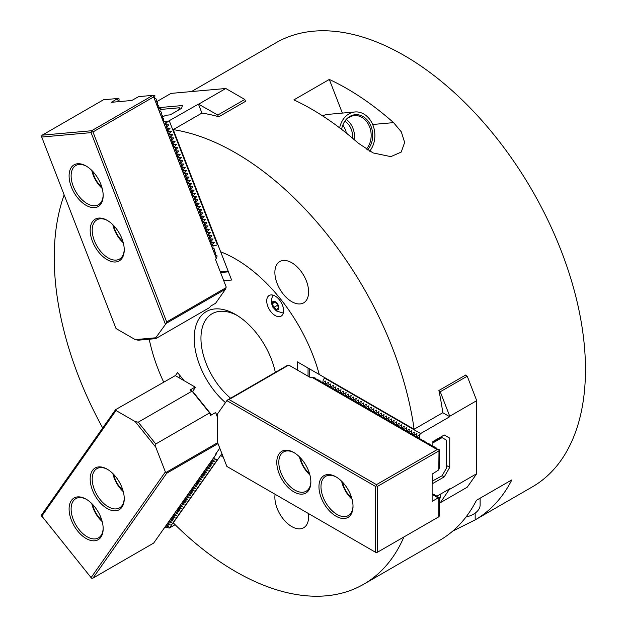 <?xml version="1.0" encoding="UTF-8"?>
<svg xmlns="http://www.w3.org/2000/svg" width="627" height="627" viewBox="0 0 627 627"><rect width="100%" height="100%" fill="white"/><g stroke="black" fill="none" stroke-linecap="round" stroke-linejoin="round"><path stroke-width="0.94" d="M221.895 453.627L220.665 455.382A126.411 72.983 -120 0 0 223.361 457.412A126.411 72.983 -120 0 1 220.665 455.382L173.248 522.84A256.396 148.027 -120 0 0 235.525 571.526A256.396 148.027 -120 0 0 363.723 584.231A256.396 148.027 -120 0 0 403.929 536.947M275.112 494.288A23.85 13.77 -120 0 0 291.751 526.562A23.85 13.77 -120 0 0 303.672 527.746A23.85 13.77 -120 0 0 308.382 513.497M452.67 531.155L475.031 519.963L532.37 486.858A256.396 148.027 -120 0 0 532.37 190.804A256.396 148.027 -120 0 0 275.982 42.769L191.47 91.558M102.695 427.975A256.396 148.027 60 0 1 64.166 194.903M245.4 101.065A256.396 148.027 60 0 1 245.823 101.174L218.839 116.755A256.396 148.027 60 0 0 201.918 113.072L173.248 129.624L220.665 251.827A126.411 72.983 -120 0 1 319.284 374.515A126.411 72.983 -120 0 0 220.665 251.827L231.606 280.026L223.761 280.731M465.986 375.479A256.396 148.027 -120 0 0 465.877 374.922L438.892 390.503A256.396 148.027 -120 0 1 442.787 412.715L414.118 429.268A256.396 148.027 -120 0 0 173.248 129.624M441.047 493.802A256.396 148.027 60 0 1 439.527 500.111M393.56 122.626L401.335 131.889L404.642 142.447L401.233 152.071L390.84 156.64L373.089 152.925L358.142 143.074A256.396 148.027 -120 0 0 293.891 99.889L329.308 79.441A256.396 148.027 60 0 1 393.56 122.626L372.665 124.491M363.723 584.231L439.762 540.325A256.396 148.027 -120 0 0 476.449 500.307L511.867 479.859A256.396 148.027 60 0 1 475.172 519.877L475.172 513.09M178.961 377.728L180.239 375.91M163.6 381.929A126.411 72.983 60 0 1 149.218 339.215A126.411 72.983 60 0 0 163.6 381.929M414.118 429.268L297.402 361.881L297.402 370.063M306.352 280.896A23.85 13.77 -120 0 0 279.822 261.545A23.85 13.77 -120 0 0 279.822 289.086A23.85 13.77 -120 0 0 303.672 302.849A23.85 13.77 -120 0 0 306.352 280.896M329.308 79.441L342.366 113.087M465.453 375.165L467.233 376.192L476.724 400.661L476.724 473.691L467.233 487.195L440.248 502.776L439.527 502.36M437.003 496.137L449.747 488.786L440.248 502.776M476.724 473.691L449.747 489.272M476.724 400.661L449.747 416.242L440.248 391.773L439.01 391.06M414.149 435.804L414.149 435.122L416.939 433.516L416.195 436.306L416.681 436.588L419.471 434.973L420.623 433.547L449.747 416.728L449.747 416.242M419.471 434.973L419.471 438.79M432.881 446.299L432.881 441.557L444.261 434.989L449.747 438.148L449.747 467.366L444.261 476.857L432.881 483.425L432.881 477.876L432.121 477.437M444.261 434.989L449.747 438.148M446.455 465.461L449.747 467.366M442.153 475.642L444.261 476.857M324.943 377.783L323.344 379.476L322.591 383.089M322.591 382.266L323.077 383.222M323.077 382.548L325.868 380.934L325.123 384.555M325.123 383.724L325.609 384.68M325.609 384.006L328.399 382.392L327.655 386.013M327.655 385.19L328.14 386.146M328.14 385.472L330.931 383.857L330.178 387.47M330.178 386.647L330.664 387.604M330.664 386.93L333.462 385.315L332.71 388.936M332.71 388.113L333.196 389.061M333.196 388.387L335.994 386.773L335.241 390.394M335.241 389.571L335.727 390.527M335.727 389.853L338.517 388.238L337.773 391.851M337.773 391.029L338.259 391.985M338.259 391.311L341.049 389.696L340.304 393.317M340.304 392.494L340.782 393.442M340.782 392.768L343.58 391.162L342.828 394.775M342.828 393.952L343.314 394.908M343.314 394.234L346.112 392.62L345.359 396.24M345.359 395.41L345.845 396.366M345.845 395.692L348.636 394.077L347.891 397.698M347.891 396.875L348.377 397.824M348.377 397.15L351.167 395.543L350.422 399.156M350.422 398.333L350.908 399.289M350.908 398.615L353.699 397.001L352.946 400.622M352.946 399.791L353.432 400.747M353.432 400.073L356.23 398.458L355.478 402.079M355.478 401.256L355.964 402.213M355.964 401.531L358.754 399.924L358.009 403.537M358.009 402.714L358.495 403.67M358.495 402.996L361.285 401.382L360.541 405.003M360.541 404.172L361.027 405.128M361.027 404.454L363.817 402.84L363.072 406.461M363.072 405.638L363.55 406.594M363.55 405.912L366.348 404.305L365.596 407.918M365.596 407.095L366.082 408.052M366.082 407.378L368.88 405.763L368.127 409.384M368.127 408.553L368.613 409.509M368.613 408.835L371.403 407.221L370.659 410.842M370.659 410.019L371.145 410.975M371.145 410.301L373.935 408.686L373.19 412.3M373.19 411.477L373.668 412.433M373.668 411.759L376.466 410.144L375.714 413.765M375.714 412.934L376.2 413.891M376.2 413.217L378.998 411.602L378.246 415.223M378.246 414.4L378.732 415.356M378.732 414.682L381.522 413.068L380.777 416.681M380.777 415.858L381.263 416.814M381.263 416.14L384.053 414.525L383.309 418.146M383.309 417.323L383.795 418.272M383.795 417.598L386.585 415.991L385.832 419.604M385.832 418.781L386.318 419.737M386.318 419.063L389.116 417.449L388.364 421.07M388.364 420.239L388.85 421.195M388.85 420.521L391.648 418.907L390.895 422.527M390.895 421.705L391.381 422.653M391.381 421.979L394.171 420.372L393.427 423.985M393.427 423.162L393.913 424.118M393.913 423.444L396.703 421.83L395.958 425.451M395.958 424.62L396.436 425.576M396.436 424.902L399.234 423.288L398.482 426.909M398.482 426.086L398.968 427.034M398.968 426.36L401.766 424.753L401.014 428.366M401.014 427.543L401.499 428.5M401.499 427.826L404.29 426.211L403.545 429.832M403.545 429.001L404.031 429.957M404.031 429.283L406.821 427.669L406.077 431.29M406.077 430.467L406.562 431.423M406.562 430.741L409.353 429.134L408.6 432.748M408.6 431.925L409.086 432.881M409.086 432.207L411.884 430.592L411.132 434.213M411.132 433.382L411.618 434.339M411.618 433.665L414.408 432.05L413.663 435.671M413.663 434.848L414.149 435.122M467.233 376.192L440.248 391.773M442.787 412.715L449.747 416.728M324.488 378.042L420.623 433.547M416.195 436.306L416.195 437.129M416.681 436.588L416.681 437.262M465.955 517.056A22.658 13.081 0 0 0 480.125 504.931L480.125 498.191M237.249 315.506A53.663 30.982 -120 0 0 212.067 313.766A53.663 30.982 -120 0 0 202.458 351.41A53.663 30.982 -120 0 0 230.603 398.2M275.331 372.375A58.436 33.74 -120 0 0 235.525 314.472A58.436 33.74 -120 0 0 194.519 332.639A58.436 33.74 -120 0 0 225.438 402.628M184.064 380.667L177.566 372.587L175.403 375.667M211.542 414.855L192.654 391.35M282.463 305.145A11.929 6.881 -120 0 0 269.195 295.474A11.929 6.881 -120 0 0 269.195 309.244A11.929 6.881 -120 0 0 281.123 316.126A11.929 6.881 -120 0 0 282.463 305.145M309.73 377.18L309.73 368.997M220.273 271.734L228.118 271.036M308.045 376.208L308.045 368.025M220.579 272.526L228.424 271.828M432.121 494.382L438.195 497.885L432.121 501.388L432.121 474.13L438.782 469.889L439.025 450.084L439.527 449.794L439.527 467.099L438.782 469.889M438.782 451.001L377.478 486.395L377.478 552.222L376.466 552.802L375.455 552.222L375.455 486.395L226.864 400.606L227.664 399.901L229.043 399.532L376.466 484.647L376.466 485.815L375.455 486.395M226.864 400.606L217.263 414.267L217.263 441.682L226.864 466.433L375.455 552.222M335.994 516.193A24.092 13.912 -120 0 0 353.025 506.357A24.092 13.912 -120 0 0 335.994 476.857A24.092 13.912 -120 0 0 318.955 486.693A24.092 13.912 -120 0 0 335.994 516.193M293.828 491.85A24.092 13.912 -120 0 0 310.859 482.014A24.092 13.912 -120 0 0 293.828 452.514A24.092 13.912 -120 0 0 276.797 462.35A24.092 13.912 -120 0 0 293.828 491.85M432.121 493.81L434.472 494.585L433.719 495.017L437.003 496.043L436.251 496.482L439.527 497.509L438.195 497.885M434.472 495.22L434.472 494.585M437.003 496.678L437.003 496.043M377.478 552.222L439.025 516.687L439.527 514.806L439.527 497.509M438.782 516.828L438.782 497.94M377.478 486.395L376.466 485.815M294.345 452.819A22.658 13.081 -120 0 0 283.514 451.973A22.658 13.081 -120 0 0 280.034 470.132A22.658 13.081 -120 0 0 294.839 490.095A22.658 13.081 -120 0 0 306.172 491.223A22.658 13.081 -120 0 0 310.851 481.418M336.503 477.163A22.658 13.081 -120 0 0 325.672 476.316A22.658 13.081 -120 0 0 322.2 494.476A22.658 13.081 -120 0 0 337.005 514.438A22.658 13.081 -120 0 0 348.33 515.559A22.658 13.081 -120 0 0 353.017 505.762M227.664 399.901L287.025 365.627L289.133 365.29L310.694 377.736L311.705 377.148L437.176 449.59L376.466 484.647M288.404 365.259L229.043 399.532M311.705 377.148L315.091 377.948L315.569 378.23L314.825 378.661L317.615 379.413L318.101 380.323M318.101 379.688L317.356 380.127L320.146 380.871L320.632 381.78M416.195 436.98L419.291 438.108L419.291 438.743M419.291 438.108L418.546 438.547L421.336 439.292L421.822 440.209M421.822 439.574L421.07 440.005L423.868 440.75L424.354 441.667M424.354 441.032L423.601 441.463L426.399 442.215L426.877 443.124M426.877 442.497L426.133 442.928L428.923 443.673L429.409 444.59M429.409 443.955L428.664 444.386L431.454 445.131L431.94 446.048M431.94 445.413L431.196 445.844L433.986 446.596L434.472 447.506M434.472 446.879L433.719 447.31L436.517 448.054L437.003 448.971M437.003 448.336L436.251 448.767L439.527 449.794M315.569 378.23L315.569 378.865M416.195 436.353L413.663 435.522M413.663 434.887L411.132 434.056M411.132 433.429L408.6 432.599M408.6 431.964L406.077 431.141M406.077 430.506L403.545 429.675M403.545 429.048L401.014 428.217M401.014 427.583L398.482 426.76M398.482 426.125L395.958 425.294M395.958 424.667L393.427 423.836M393.427 423.201L390.895 422.379M390.895 421.744L388.364 420.913M388.364 420.286L385.832 419.455M385.832 418.82L383.309 417.99M383.309 417.363L380.777 416.532M380.777 415.905L378.246 415.074M378.246 414.439L375.714 413.608M375.714 412.981L373.19 412.151M373.19 411.524L370.659 410.693M370.659 410.058L368.127 409.227M368.127 408.6L365.596 407.769M365.596 407.135L363.072 406.312M363.072 405.677L360.541 404.846M360.541 404.219L358.009 403.388M358.009 402.753L355.478 401.931M355.478 401.296L352.946 400.465M352.946 399.838L350.422 399.007M350.422 398.372L347.891 397.549M347.891 396.915L345.359 396.084M345.359 395.457L342.828 394.626M342.828 393.991L340.304 393.168M340.304 392.533L337.773 391.703M337.773 391.076L335.241 390.245M335.241 389.61L332.71 388.779M332.71 388.152L330.178 387.321M330.178 386.694L327.655 385.864M327.655 385.229L325.123 384.398M325.123 383.771L322.591 382.94M322.591 382.313L319.888 381.584L320.632 381.153M439.025 450.084L437.176 449.59M432.121 476.183A0.956 0.549 -60 0 1 432.262 476.222A0.956 0.549 -60 0 1 432.458 476.661L432.458 477.633M432.881 480.799L442.066 475.783L446.455 468.189L446.455 440.146L442.066 437.615L433.132 442.78L432.881 441.855M432.881 443.211L433.132 442.78M433.132 441.996L441.392 437.223L440.891 436.933M441.392 437.223L442.066 437.615M305.114 463.972L304.236 462.616M300.458 457.898A17.337 10.008 -120 0 0 306.893 470.963A17.337 10.008 -120 0 0 309.519 473.581M299.471 456.879A21.467 12.391 -120 0 0 307.277 472.249A21.467 12.391 -120 0 0 309.903 474.945M347.342 488.417L346.425 487.007M342.624 482.234A17.337 10.008 -120 0 0 349.121 495.385A17.337 10.008 -120 0 0 351.676 497.924M341.629 481.222A21.467 12.391 -120 0 0 349.521 496.686A21.467 12.391 -120 0 0 352.06 499.288M97.483 177.59L96.566 176.171M92.765 171.406A17.337 10.008 -120 0 0 101.817 187.089M91.769 170.395A21.467 12.391 -120 0 0 102.201 188.453M97.483 510.739L96.566 509.32M92.765 504.555A17.337 10.008 -120 0 0 101.817 520.245M91.769 503.544A21.467 12.391 -120 0 0 102.201 521.609M118.495 231.81L117.617 230.462M113.84 225.736A17.337 10.008 -120 0 0 122.9 241.426M112.852 224.725A21.467 12.391 -120 0 0 123.284 242.79M118.495 480.643L117.617 479.287M113.84 474.561A17.337 10.008 -120 0 0 122.9 490.251M112.852 473.55A21.467 12.391 -120 0 0 123.284 491.615M178.695 109.984L179.283 107.781L179.965 109.255M170.23 114.859L178.695 109.976M179.283 107.781L160.144 109.49M131.772 100.485L111.324 102.311L117.688 98.494L103.526 99.756L42.221 135.15L91.589 130.745L152.886 95.351L138.724 96.613L131.772 100.485M135.213 339.615L155.77 337.781L166.171 323.407L225.54 289.133L215.61 303.264L210.547 306.188L209.575 307.575L155.77 338.635L138.246 340.195L135.213 339.615L116.011 328.524L41.711 137.039L91.08 132.634L91.769 131.646L92.968 131.968L153.678 96.919L216.417 258.614L215.406 259.194L226.182 286.978L226.041 287.675L166.68 321.949L92.968 131.968M165.371 324.12L91.08 132.634M166.171 323.407L166.68 321.949M100.876 184.377A24.092 13.912 -120 0 0 86.126 166.022A24.092 13.912 -120 0 0 69.095 175.858A24.092 13.912 -120 0 0 86.126 205.358A24.092 13.912 -120 0 0 103.165 195.53A24.092 13.912 -120 0 0 100.876 184.377M121.959 238.707A24.092 13.912 -120 0 0 107.209 220.359A24.092 13.912 -120 0 0 90.178 230.187A24.092 13.912 -120 0 0 107.209 259.696A24.092 13.912 -120 0 0 124.24 249.859A24.092 13.912 -120 0 0 121.959 238.707M216.417 258.614L217.091 256.035L216.848 255.408L215.445 255.04L215.821 252.775L215.578 252.156L214.183 251.78L214.559 249.515L214.316 248.895L212.921 248.519L213.055 245.635L211.652 245.259L212.028 242.994L211.785 242.375L210.39 241.998L210.766 239.733L210.523 239.114L209.128 238.738L209.253 235.854L207.858 235.478L208.235 233.22L207.992 232.593L206.596 232.217L206.73 229.333L205.327 228.957L205.703 226.7L205.46 226.073L204.065 225.696L204.441 223.439L204.198 222.812L202.803 222.436L202.929 219.552L201.533 219.176L201.91 216.918L201.667 216.291L200.272 215.915L200.405 213.031L199.002 212.655L199.378 210.398L199.135 209.771L197.74 209.394L198.116 207.137L197.873 206.51L196.478 206.134L196.604 203.25L195.209 202.882L195.585 200.616L195.342 199.989L193.947 199.621L194.323 197.356L194.08 196.729L192.685 196.361L192.81 193.469L191.415 193.1L191.791 190.835L191.548 190.208L190.153 189.84L190.287 186.956L188.884 186.58L189.26 184.314L189.017 183.695L187.622 183.319L187.998 181.054L187.755 180.435L186.36 180.059L186.485 177.175L185.09 176.798L185.467 174.533L185.224 173.914L183.829 173.538L183.962 170.654L182.559 170.278L182.935 168.02L182.692 167.393L181.297 167.017L181.673 164.76L181.43 164.133L180.035 163.757L180.161 160.873L178.766 160.496L179.142 158.239L178.899 157.612L177.504 157.236L177.88 154.979L177.637 154.352L176.242 153.976L176.367 151.091L174.972 150.715L175.348 148.458L175.105 147.831L173.71 147.455L173.844 144.571L172.441 144.194L172.817 141.937L172.574 141.31L171.179 140.934L171.555 138.677L171.312 138.05L169.917 137.681L170.042 134.789L168.647 134.421L169.024 132.156L168.781 131.529L167.385 131.161L167.519 128.269L166.116 127.9L166.492 125.635L166.249 125.008L164.854 124.64L165.23 122.375L164.987 121.756L163.592 121.379L163.718 118.495L162.322 118.119L162.699 115.854L162.456 115.235L161.061 114.859L161.437 112.594L161.194 111.974L159.791 111.598L160.167 109.333L159.924 108.714L158.529 108.338L158.905 106.081L158.662 105.454L157.267 105.077L157.401 102.193L155.998 101.817L156.374 99.56L156.131 98.933L154.736 98.557L154.869 95.672L153.928 95.422L153.678 96.919M152.886 95.351L153.928 95.422M225.54 289.133L226.041 287.675M155.77 338.635L155.77 337.781M91.589 130.745L91.769 131.646M42.221 135.15L41.531 136.137L41.711 137.039M107.726 220.665A22.658 13.081 -120 0 0 96.895 219.818A22.658 13.081 -120 0 0 96.895 245.98A22.658 13.081 -120 0 0 119.553 259.061A22.658 13.081 -120 0 0 124.232 249.264M86.644 166.327A22.658 13.081 -120 0 0 75.812 165.489A22.658 13.081 -120 0 0 75.812 191.65A22.658 13.081 -120 0 0 98.47 204.731A22.658 13.081 -120 0 0 103.157 194.926M118.503 101.668L117.39 98.807M118.973 101.629L119.083 98.87L117.688 98.494M217.263 416.069L215.61 412.511L210.547 415.435L209.575 412.927L192.042 391.123L209.802 412.793L155.77 443.987L155.77 447.176L165.371 471.919L91.08 577.624L41.531 515.731L41.852 514.532L115.564 409.666L175.294 375.604L115.564 409.666M210.774 415.301L209.802 412.793M155.77 443.987L138.246 422.183L192.042 391.123L190.099 389.994L195.162 387.078L195.514 387.282L192.591 391.436M155.77 447.176L135.213 421.595L116.011 410.513L41.711 516.209M116.011 410.513L115.932 409.878M71.376 500.495A24.092 13.912 -120 0 0 81.722 535.293A24.092 13.912 -120 0 0 103.165 528.679A24.092 13.912 -120 0 0 86.126 499.17A24.092 13.912 -120 0 0 71.376 500.495M92.459 470.501A24.092 13.912 -120 0 0 102.804 505.307A24.092 13.912 -120 0 0 124.24 498.684A24.092 13.912 -120 0 0 107.209 469.184A24.092 13.912 -120 0 0 92.459 470.501M138.246 422.183L135.213 421.595M195.162 387.078L175.294 375.604M218.016 443.626L166.68 473.26L92.968 578.125L91.769 578.235L91.08 577.624M107.726 469.49A22.658 13.081 -120 0 0 96.895 468.643A22.658 13.081 -120 0 0 94.348 471.002A22.658 13.081 -120 0 0 98.47 497.313A22.658 13.081 -120 0 0 119.553 507.886A22.658 13.081 -120 0 0 124.232 498.089M86.644 499.476A22.658 13.081 -120 0 0 75.812 498.637A22.658 13.081 -120 0 0 73.265 500.997A22.658 13.081 -120 0 0 77.387 527.307A22.658 13.081 -120 0 0 98.47 537.88A22.658 13.081 -120 0 0 103.157 528.083M219.779 448.18L215.406 454.403L216.417 453.823L153.678 543.076L92.968 578.125M165.371 471.919L166.68 473.26M216.958 452.192L216.417 453.823M217.64 442.67L166.171 472.382M215.61 412.511L217.263 416.775M277.126 303.821L278.388 307.669L276.672 309.511L273.701 307.489L272.439 303.64L274.148 301.799L277.126 303.821M275.12 309.362A4.773 2.751 -120 0 0 278.466 305.772A4.773 2.751 -120 0 0 272.651 301.83A4.773 2.751 -120 0 0 275.12 309.362M277.589 305.247L273.701 307.489M274.822 302.261L272.439 303.64M322.654 115.909A22.658 17.869 -95.1 0 1 327.937 114.38L354.953 111.967A22.658 17.869 -95.1 0 1 373.104 125.58A22.658 17.869 -95.1 0 1 369.64 151.185M339.646 127.869A22.658 17.869 -95.1 0 1 354.953 111.967M367.446 149.924A19.915 15.706 84.9 0 0 371.693 128.284A19.915 15.706 84.9 0 0 357.029 114.67A19.915 15.706 84.9 0 0 344.192 122.241A19.915 15.706 84.9 0 0 341.605 129.374M346.378 133.136A16.694 13.167 84.9 0 0 342.781 125.149M352.593 138.261A16.694 13.167 84.9 0 0 344.905 121.23M354.357 139.766A19.084 15.048 84.9 0 0 346.355 119.545M366.27 149.195A19.084 15.048 84.9 0 0 370.157 128.504A19.084 15.048 84.9 0 0 356.144 115.58A19.084 15.048 84.9 0 0 354.388 115.611A19.084 15.048 84.9 0 0 344.019 122.547M217.835 244.538L215.657 245.518L211.981 245.345M212.49 245.298L211.746 244.718M212.247 244.679L214.395 242.257L210.719 242.085M211.228 242.038L210.476 241.458M210.985 241.419L213.133 238.997L209.457 238.824M209.959 238.777L209.214 238.197M209.724 238.158L211.863 235.736L208.188 235.564M208.697 235.517L207.952 234.945M208.454 234.898L210.601 232.476L206.926 232.303M207.435 232.264L206.683 231.684M207.192 231.637L209.332 229.216L205.656 229.043M206.165 229.004L205.421 228.424M205.922 228.377L208.07 225.955L204.394 225.783M204.904 225.744L204.151 225.164M204.661 225.117L206.808 222.695L203.132 222.522M203.642 222.483L202.889 221.903M203.399 221.856L205.538 219.434L201.863 219.27M202.372 219.223L201.628 218.643M202.129 218.596L204.277 216.174L200.601 216.009M201.11 215.962L200.358 215.382M200.867 215.335L203.015 212.914L199.331 212.749M199.841 212.702L199.096 212.122M199.598 212.075L201.745 209.653L198.069 209.489M198.579 209.442L197.826 208.862M198.336 208.815L200.483 206.393L196.807 206.228M197.317 206.181L196.565 205.601M197.074 205.554L199.214 203.14L195.538 202.968M196.047 202.921L195.303 202.341M195.804 202.294L197.952 199.88L194.276 199.707M194.785 199.66L194.033 199.08M194.542 199.033L196.69 196.619L193.014 196.447M193.516 196.4L192.771 195.82M193.281 195.773L195.42 193.359L191.744 193.187M192.254 193.14L191.501 192.56M192.011 192.513L194.158 190.099L190.483 189.926M190.992 189.879L190.24 189.299M190.749 189.252L192.889 186.838L189.213 186.666M189.722 186.619L188.978 186.039M189.479 185.992L191.627 183.578L187.951 183.405M188.461 183.358L187.708 182.778M188.218 182.739L190.365 180.317L186.689 180.145M187.199 180.098L186.446 179.518M186.956 179.479L189.095 177.057L185.42 176.885M185.929 176.838L185.184 176.258M185.686 176.218L187.834 173.797L184.158 173.624M184.667 173.577L183.915 172.997M184.424 172.958L186.564 170.536L182.888 170.364M183.397 170.317L182.653 169.745M183.155 169.698L185.302 167.276L181.626 167.103M182.136 167.064L181.383 166.484M181.893 166.437L184.04 164.015L180.364 163.843M180.874 163.804L180.121 163.224M180.631 163.177L182.77 160.755L179.095 160.583M179.604 160.543L178.86 159.963M179.361 159.916L181.509 157.495L177.833 157.322M178.342 157.283L177.59 156.703M178.099 156.656L180.247 154.234L176.563 154.07M177.073 154.023L176.328 153.443M176.83 153.396L178.977 150.974L175.301 150.809M175.811 150.762L175.058 150.182M175.568 150.135L177.715 147.713L174.04 147.549M174.549 147.502L173.797 146.922M174.306 146.875L176.446 144.453L172.77 144.288M173.279 144.241L172.535 143.661M173.036 143.614L175.184 141.193L171.508 141.028M172.017 140.981L171.265 140.401M171.774 140.354L173.922 137.94L170.246 137.768M170.748 137.721L170.003 137.141M170.513 137.094L172.652 134.68L168.976 134.507M169.486 134.46L168.741 133.88M169.243 133.833L171.39 131.419L167.715 131.247M168.224 131.2L167.472 130.62M167.981 130.573L170.121 128.159L166.445 127.986M166.954 127.939L166.711 127.312L168.859 124.898L165.693 124.679L165.45 124.052L167.597 121.638L198.445 104.106L217.796 115.039L244.781 99.458L225.791 88.493L171.022 93.392L156.288 101.895M166.21 127.359L166.711 127.312M245.518 101.355L244.781 99.458M218.415 116.638L217.796 115.039M201.918 113.072L198.445 104.106M217.389 244.804L169.321 120.917M165.693 124.679L165.183 124.726M165.45 124.052L164.94 124.099M167.597 121.638L165.026 121.865M225.791 88.493L198.806 104.074M158.56 108.173L160.465 107.499L182.379 105.54L181.642 108.283L170.262 114.859L166.092 115.227L162.534 116.857M215.657 245.518L213.094 245.745M161.202 109.396L160.465 107.499M168.859 124.898L166.296 125.126M170.121 128.159L167.558 128.386M171.39 131.419L168.828 131.646M172.652 134.68L170.089 134.907M173.922 137.94L171.351 138.167M175.184 141.193L172.621 141.428M176.446 144.453L173.883 144.688M177.715 147.713L175.152 147.948M178.977 150.974L176.414 151.209M180.247 154.234L177.676 154.469M181.509 157.495L178.946 157.722M182.77 160.755L180.208 160.982M184.04 164.015L181.469 164.243M185.302 167.276L182.739 167.503M186.564 170.536L184.001 170.763M187.834 173.797L185.271 174.024M189.095 177.057L186.532 177.284M190.365 180.317L187.794 180.545M191.627 183.578L189.064 183.805M192.889 186.838L190.326 187.065M194.158 190.099L191.596 190.326M195.42 193.359L192.857 193.586M196.69 196.619L194.119 196.847M197.952 199.88L195.389 200.107M199.214 203.14L196.651 203.367M200.483 206.393L197.92 206.628M201.745 209.653L199.182 209.888M203.015 212.914L200.444 213.149M204.277 216.174L201.714 216.409M205.538 219.434L202.976 219.669M206.808 222.695L204.237 222.922M208.07 225.955L205.507 226.182M209.332 229.216L206.769 229.443M210.601 232.476L208.039 232.703M211.863 235.736L209.3 235.964M213.133 238.997L210.562 239.224M214.395 242.257L211.832 242.484M166.39 524.987L168.859 526.194L165.45 527.189L169.321 528.044L175.121 524.697M217.835 459.403L212.49 460.257L212.169 459.865M212.49 460.257L211.926 460.21M212.247 460.602L214.395 461.409L211.228 462.06L210.907 461.66M211.228 462.06L210.664 462.005M210.985 462.405L213.133 463.212L209.959 463.862L209.645 463.463M209.959 463.862L209.402 463.808M209.724 464.207L211.863 465.015L208.697 465.657L208.376 465.258M208.697 465.657L208.133 465.602M208.454 466.002L210.601 466.809L207.435 467.46L207.114 467.06M207.435 467.46L206.871 467.405M207.192 467.805L209.332 468.612L206.165 469.255L205.844 468.863M206.165 469.255L205.601 469.208M205.922 469.599L208.07 470.407L204.904 471.057L204.582 470.658M204.904 471.057L204.339 471.002M204.661 471.402L206.808 472.209L203.642 472.86L203.32 472.46M203.642 472.86L203.077 472.805M203.399 473.205L205.538 474.012L202.372 474.655L202.051 474.255M202.372 474.655L201.808 474.6M202.129 475L204.277 475.807L201.11 476.457L200.789 476.058M201.11 476.457L200.546 476.402M200.867 476.802L203.015 477.609L199.841 478.252L199.519 477.86M199.841 478.252L199.284 478.205M199.598 478.597L201.745 479.404L198.579 480.055L198.257 479.655M198.579 480.055L198.014 480M198.336 480.4L200.483 481.207L197.317 481.857L196.996 481.458M197.317 481.857L196.753 481.802M197.074 482.202L199.214 483.009L196.047 483.652L195.726 483.252M196.047 483.652L195.483 483.597M195.804 483.997L197.952 484.804L194.785 485.455L194.464 485.055M194.785 485.455L194.221 485.4M194.542 485.8L196.69 486.607L193.516 487.25L193.202 486.858M193.516 487.25L192.959 487.203M193.281 487.594L195.42 488.402L192.254 489.052L191.933 488.652M192.254 489.052L191.69 488.997M192.011 489.397L194.158 490.204L190.992 490.855L190.671 490.455M190.992 490.855L190.428 490.8M190.749 491.2L192.889 492.007L189.722 492.65L189.401 492.25M189.722 492.65L189.158 492.595M189.479 492.994L191.627 493.802L188.461 494.452L188.139 494.052M188.461 494.452L187.896 494.397M188.218 494.797L190.365 495.604L187.199 496.247L186.877 495.855M187.199 496.247L186.634 496.2M186.956 496.592L189.095 497.399L185.929 498.05L185.608 497.65M185.929 498.05L185.365 497.995M185.686 498.394L187.834 499.202L184.667 499.852L184.346 499.453M184.667 499.852L184.103 499.797M184.424 500.197L186.564 501.004L183.397 501.647L183.076 501.247M183.397 501.647L182.833 501.592M183.155 501.992L185.302 502.799L182.136 503.45L181.814 503.05M182.136 503.45L181.571 503.395M181.893 503.794L184.04 504.602L180.874 505.244L180.552 504.853M180.874 505.244L180.31 505.197M180.631 505.589L182.77 506.397L179.604 507.047L179.283 506.647M179.604 507.047L179.04 506.992M179.361 507.392L181.509 508.199L178.342 508.85L178.021 508.45M178.342 508.85L177.778 508.795M178.099 509.195L180.247 510.002L177.073 510.644L176.759 510.245M177.073 510.644L176.516 510.59M176.83 510.989L178.977 511.797L175.811 512.447L175.489 512.047M175.811 512.447L175.246 512.392M175.568 512.792L177.715 513.599L174.549 514.242L174.228 513.85M174.549 514.242L173.985 514.195M174.306 514.587L176.446 515.394L173.279 516.045L172.958 515.645M173.279 516.045L172.715 515.99M173.036 516.389L175.184 517.197L172.017 517.847L171.696 517.447M172.017 517.847L171.453 517.792M171.774 518.192L173.922 518.999L170.748 519.642L170.434 519.242M170.748 519.642L170.191 519.587M170.513 519.987L172.652 520.794L169.486 521.445L169.165 521.045M169.486 521.445L168.922 521.39M169.243 521.789L171.39 522.597L168.224 523.239L167.903 522.847M168.224 523.239L167.66 523.192M167.981 523.584L170.121 524.391L166.954 525.042L166.633 524.642M217.389 459.662L169.321 528.044M165.693 526.845L165.371 526.445M165.45 527.189L165.128 526.79M215.657 459.615L213.893 457.412M283.286 313.077L276.444 311L272.87 307.175L271.428 303.17L271.389 299.502L272.917 295.121"/></g></svg>
